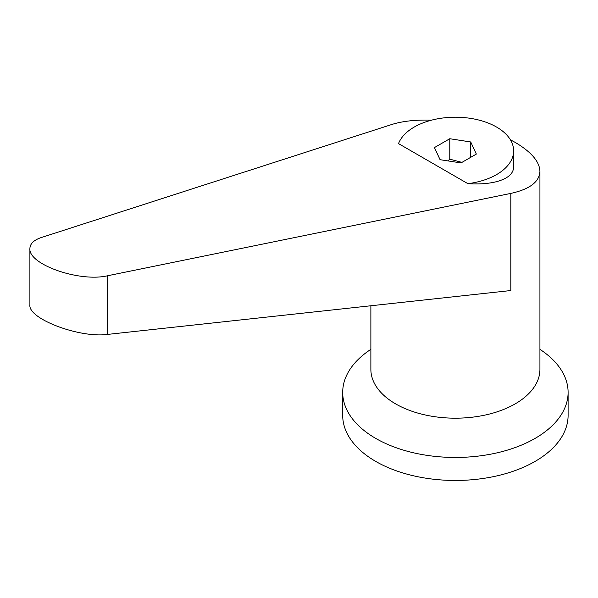 <?xml version="1.0" encoding="UTF-8"?>
<svg xmlns="http://www.w3.org/2000/svg" width="598" height="598" viewBox="0 0 598 598"><rect width="100%" height="100%" fill="white"/><g stroke="black" fill="none" stroke-linecap="round" stroke-linejoin="round"><path stroke-width="0.9" d="M370.872 349.344A112.701 65.07 0 0 0 342.699 392.385A112.701 65.07 0 0 0 375.708 438.394A112.701 65.07 0 0 0 498.53 452.499A112.701 65.07 0 0 0 568.1 392.385A112.701 65.07 0 0 0 539.927 349.344M342.699 392.385L342.699 415.393A112.701 65.07 0 0 0 375.708 461.402A112.701 65.07 0 0 0 498.53 475.507A112.701 65.07 0 0 0 568.1 415.393L568.1 392.385M431.494 120.176C415.752 119.66 402.454 121.117 391.585 124.556L41.404 237.503C33.884 240.022 30.05 243.707 29.9 248.551C28.188 264.451 79.594 282.428 107.655 275.745L510.827 193.401C529.708 189.252 539.403 181.897 539.927 171.334C539.546 161.572 531.293 151.929 515.17 142.391L510.4 139.79M447.827 160.884L449.786 159.173L461.948 162.387M467.89 183.668A58.23 33.615 0 0 0 496.572 174.601A58.23 33.615 0 0 0 513.63 150.831A58.23 33.615 0 0 0 477.682 119.772A58.23 33.615 0 0 0 414.227 127.06A58.23 33.615 0 0 0 398.522 143.617L467.89 183.668C478.938 184.371 488.499 183.706 496.572 181.657C507.687 178.623 513.368 173.786 513.63 167.148L513.63 150.831M510.827 193.401L510.827 290.538L107.655 334.402C79.594 338.289 28.188 318.876 29.9 305.047L29.9 248.551M470.738 141.973L476.352 154.067L461.013 162.925L440.061 159.688L434.44 147.586L449.786 138.729L470.738 141.973L470.738 157.311M449.786 138.729L449.786 159.173M370.872 305.765L370.872 369.377A84.527 48.804 0 0 0 395.629 403.889A84.527 48.804 0 0 0 487.744 414.466A84.527 48.804 0 0 0 539.927 369.377L539.927 171.334M107.655 334.402L107.655 275.745"/></g></svg>
